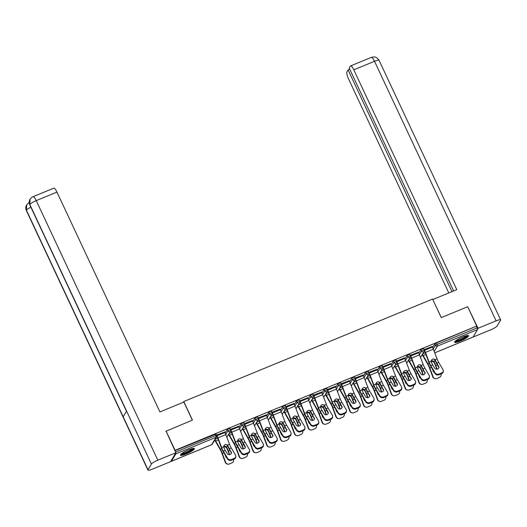 <?xml version="1.0" encoding="UTF-8"?>
<svg xmlns="http://www.w3.org/2000/svg" width="527" height="527" viewBox="0 0 527 527"><rect width="100%" height="100%" fill="white"/><g stroke="black" fill="none" stroke-linecap="round" stroke-linejoin="round"><path stroke-width="0.79" d="M186.189 453.945A7.727 1.383 154.9 0 0 194.417 448.615A7.727 1.383 154.9 0 0 188.64 449.841A7.727 1.383 154.9 0 0 180.418 455.17A7.727 1.383 154.9 0 0 186.189 453.945M460.354 341.022A7.727 1.383 154.9 0 0 468.582 335.692A7.727 1.383 154.9 0 0 462.805 336.918A7.727 1.383 154.9 0 0 454.584 342.247A7.727 1.383 154.9 0 0 460.354 341.022M214.16 441.013L215.095 440.625M227.993 435.315L228.922 434.933M241.821 429.617L242.756 429.235M255.654 423.919L256.59 423.537M269.488 418.221L270.423 417.839M283.322 412.529L284.257 412.14M297.149 406.831L298.084 406.442M310.983 401.133L311.918 400.744M324.816 395.434L325.752 395.052M338.65 389.736L339.586 389.354M352.484 384.038L353.419 383.656M366.311 378.34L367.247 377.958M380.145 372.648L381.08 372.26M393.979 366.95L394.914 366.561M407.812 361.252L408.748 360.863M421.646 355.554L422.575 355.172M165.827 431.31L192.447 420.091L183.765 401.548L183.324 402.285M183.765 401.548L432.568 299.072L441.257 317.61L467.68 306.727L476.737 326.061L436.33 343.005L436.995 344.414L477.159 327.873L476.5 326.457M477.159 327.873A1.489 0.375 67.6 0 1 477.548 329.586L473.101 337.03A1.489 0.375 67.6 0 1 473.048 337.076A1.489 0.375 67.6 0 1 472.976 337.082M166.025 430.974L175.083 450.308L476.737 326.061M170.959 460.98A1.489 0.375 -112.4 0 0 171.4 461.323A1.489 0.375 -112.4 0 0 171.453 461.27L175.893 453.833A1.489 0.375 -112.4 0 0 175.801 452.864M174.885 450.644L175.083 450.308M424.149 349.605L432.186 346.529M225.154 432.963L227.282 429.4L229.943 428.306M174.898 450.677L216.11 434.004M432.641 347.504L434.768 343.947L436.33 343.005M238.533 426.29L230.497 429.367M252.822 421.567L254.949 418.01L257.604 416.91M266.201 414.894L258.158 417.97M280.483 410.177L282.61 406.613L285.272 405.52M293.862 403.504L285.825 406.58M308.15 398.781L310.278 395.217L312.939 394.124M321.529 392.108L313.486 395.184M335.811 387.385L337.939 383.827L340.6 382.727M349.19 380.711L341.153 383.788M363.478 375.995L365.606 372.431L368.268 371.337M376.858 369.322L368.814 372.398M391.146 364.598L393.267 361.035L395.929 359.941M404.519 357.925L396.482 361.002M418.807 353.202L420.935 349.638L423.596 348.545M418.352 352.227L410.316 355.303M404.973 358.9L407.101 355.336L409.762 354.243M390.691 363.623L382.648 366.7M377.312 370.297L379.44 366.733L382.095 365.639M363.024 375.013L354.987 378.09M349.645 381.686L351.772 378.129L354.434 377.029M335.363 386.41L327.32 389.486M321.984 393.083L324.112 389.519L326.766 388.425M307.696 397.806L299.659 400.882M294.316 404.479L296.444 400.915L299.105 399.822M280.028 409.202L271.991 412.279M266.649 415.875L268.777 412.312L271.438 411.218M252.367 420.592L244.324 423.668M238.988 427.265L241.116 423.708L243.777 422.608M224.7 431.988L216.663 435.065M438.721 366.443A2.279 1.917 -178.5 0 1 438.958 367.339A2.279 1.917 -178.5 0 1 437.7 369.005A2.279 1.917 -178.5 0 1 434.643 368.123L432.753 364.908A6.64 1.673 67.6 0 1 431.791 363.083A6.64 1.673 67.6 0 1 431.382 362.161L431.211 361.265A2.279 2.194 -90.2 0 1 434.966 359.717L435.46 360.481L435.111 360.481A7.925 1.996 -112.4 0 0 435.664 361.746A7.925 1.996 -112.4 0 0 436.811 363.926L438.701 367.135L438.721 366.443L436.83 363.228A6.64 1.673 67.6 0 1 435.869 361.403A6.64 1.673 67.6 0 1 435.46 360.481M435.078 372.879A2.971 2.503 1.5 0 0 439.07 374.032L439.05 374.73A2.971 2.503 -178.5 0 1 435.065 373.577L435.078 372.879L430.842 365.692A6.64 1.673 67.6 0 1 429.887 363.867A6.64 1.673 67.6 0 1 429.143 362.115L425.434 352.418A7.925 1.996 -112.4 0 0 424.551 350.323L424.202 349.585M424.393 350.765A6.64 1.673 67.6 0 1 425.091 352.418L428.794 362.115A7.925 1.996 -112.4 0 0 429.683 364.21A7.925 1.996 -112.4 0 0 430.822 366.39L435.065 373.577M439.07 374.032L441.639 372.971A2.971 2.503 1.5 0 0 443.286 370.804A2.971 2.503 1.5 0 0 442.97 369.631L438.734 362.444A6.64 1.673 67.6 0 1 437.779 360.62A6.64 1.673 67.6 0 1 437.035 358.867L433.326 349.164A7.925 1.996 -112.4 0 0 432.443 347.069L432.094 346.331M435.111 360.481L434.617 359.717A2.279 2.194 89.8 0 0 433.22 359.045M443.286 370.804L443.266 371.502A2.971 2.503 -178.5 0 1 441.619 373.669L441.639 372.971M439.05 374.73L441.619 373.669M438.912 367.688A2.279 1.917 1.5 0 0 438.701 367.135M436.817 369.196L435.46 365.521A6.64 1.673 -112.4 0 0 434.617 363.505A6.64 1.673 -112.4 0 0 434.182 362.622L433.622 361.963A2.279 1.963 3.7 0 0 431.231 361.621M431.238 360.975A2.279 1.963 -176.3 0 1 433.662 361.311L434.222 361.963A7.925 1.996 67.6 0 1 434.821 363.162A7.925 1.996 67.6 0 1 435.829 365.573L437.153 369.163M422.463 354.184A6.64 1.673 -112.4 0 0 423.194 355.587L427.845 363.709A7.925 1.996 67.6 0 1 428.833 365.633A7.925 1.996 67.6 0 1 429.841 368.037L433.102 376.858A2.971 2.846 97.7 0 0 435.361 378.709L434.999 378.663A2.971 2.846 -82.3 0 1 432.733 376.812L429.472 367.991A6.64 1.673 -112.4 0 0 428.629 365.975A6.64 1.673 -112.4 0 0 427.799 364.361L423.155 356.239A7.925 1.996 67.6 0 1 422.259 354.519M435.361 378.709A2.971 2.846 97.7 0 0 436.784 378.524L439.353 377.464A2.971 2.846 97.7 0 0 441.079 373.893M438.424 366.667L438.866 367.853M434.413 372.47A2.279 2.18 -82.3 0 1 433.207 371.199L432.443 369.131M467.33 335.508A6.686 1.199 -25.1 0 1 463.859 338.281A6.686 1.199 -25.1 0 1 457.337 341.035A6.686 1.199 -25.1 0 1 455.242 341.167M455.901 340.633A6.192 1.107 154.9 0 0 457.423 340.389A6.192 1.107 154.9 0 0 466.494 335.666M454.715 341.74A7.681 1.377 154.9 0 0 456.757 341.443A7.681 1.377 154.9 0 0 468.101 335.468M193.165 448.431A6.686 1.199 -25.1 0 1 189.16 451.487A6.686 1.199 -25.1 0 1 181.077 454.09M181.736 453.556A6.192 1.107 154.9 0 0 188.798 451.026A6.192 1.107 154.9 0 0 192.329 448.589M180.55 454.656A7.681 1.377 154.9 0 0 189.47 451.534A7.681 1.377 154.9 0 0 193.936 448.391M441.31 317.59L432.805 299.58M432.845 299.52L456.784 289.659L353.808 69.828A5.949 1.495 -112.4 0 0 350.6 65.908A5.949 1.495 -112.4 0 0 350.383 66.112L349.217 68.069L453.622 290.957M500.65 319.889A6.093 1.094 154.9 0 0 496.098 320.857L374.513 61.303A5.949 1.495 -112.4 0 0 371.304 57.384L373.887 56.909C374.855 57.311 375.876 56.046 379.065 60.335L500.65 319.889A6.093 1.094 154.9 0 1 500.584 320.225L497.178 325.93A6.093 1.094 154.9 0 1 490.762 329.797L472.712 337.221M496.098 320.857L478.055 328.288L477.567 329.105M349.77 69.248L348.103 69.933L346.931 71.896A5.949 1.495 -112.4 0 0 348.472 78.767L448.8 292.946M348.103 69.933L451.955 291.642M478.055 328.288L467.765 306.918M192.329 420.138L183.857 402.068L159.918 411.93L56.942 192.098L36.238 200.629L157.823 460.183L175.866 452.752L166.005 431.014M157.823 460.183A6.093 1.094 154.9 0 0 151.407 464.043L126.592 411.073L123.186 416.778L148.001 469.748L151.407 464.043M148.001 469.748A6.093 1.094 154.9 0 0 147.935 470.091A6.093 1.094 154.9 0 0 152.487 469.122L170.531 461.692L175.866 452.752M33.036 196.709C32.16 197.355 32.042 196.611 30.072 199.199L29.822 204.489A6.093 1.094 154.9 0 1 36.238 200.629A5.949 1.495 -112.4 0 0 33.036 196.709L53.741 188.179A5.949 1.495 67.6 0 1 56.942 192.098M30.889 207.216A6.093 1.094 154.9 0 0 26.416 210.194L26.706 204.838C28.194 203.119 29.163 202.315 29.617 202.427M424.887 372.141A2.279 1.917 -178.5 0 1 425.131 373.037A2.279 1.917 -178.5 0 1 423.866 374.704A2.279 1.917 -178.5 0 1 420.809 373.821L418.919 370.606A6.64 1.673 67.6 0 1 417.957 368.781A6.64 1.673 67.6 0 1 417.549 367.853L417.377 366.957A2.279 2.194 -90.2 0 1 421.132 365.415L421.626 366.173L421.277 366.179A7.925 1.996 -112.4 0 0 421.837 367.444A7.925 1.996 -112.4 0 0 422.977 369.625L424.874 372.833L422.997 368.926A6.64 1.673 67.6 0 1 422.041 367.102A6.64 1.673 67.6 0 1 421.626 366.173M421.251 378.577A2.971 2.503 1.5 0 0 425.236 379.73L425.217 380.428A2.971 2.503 -178.5 0 1 421.231 379.269L421.251 378.577L417.009 371.39A6.64 1.673 67.6 0 1 416.053 369.565A6.64 1.673 67.6 0 1 415.309 367.813L411.607 358.11A7.925 1.996 -112.4 0 0 410.717 356.015L410.368 355.284M410.559 356.456A6.64 1.673 67.6 0 1 411.258 358.116L414.96 367.813A7.925 1.996 -112.4 0 0 415.849 369.908A7.925 1.996 -112.4 0 0 416.995 372.088L421.231 379.269M425.236 379.73L427.805 378.669A2.971 2.503 1.5 0 0 429.452 376.502A2.971 2.503 1.5 0 0 429.143 375.323L424.9 368.142A6.64 1.673 67.6 0 1 423.945 366.318A6.64 1.673 67.6 0 1 423.201 364.559L419.499 354.862A7.925 1.996 -112.4 0 0 418.609 352.767L418.26 352.029M421.277 366.179L420.783 365.415A2.279 2.194 89.8 0 0 419.387 364.743M429.452 376.502L429.433 377.194A2.971 2.503 -178.5 0 1 427.786 379.368L427.805 378.669M425.217 380.428L427.786 379.368M425.085 373.386A2.279 1.917 1.5 0 0 424.874 372.833M411.06 377.833A2.279 1.917 -178.5 0 1 411.297 378.735A2.279 1.917 -178.5 0 1 410.032 380.402A2.279 1.917 -178.5 0 1 406.976 379.512L405.085 376.304A6.64 1.673 67.6 0 1 404.13 374.48A6.64 1.673 67.6 0 1 403.715 373.551L403.544 372.655A2.279 2.194 -90.2 0 1 407.299 371.113L407.793 371.871L407.443 371.878A7.925 1.996 -112.4 0 0 408.003 373.142A7.925 1.996 -112.4 0 0 409.143 375.323L411.04 378.531L409.163 374.625A6.64 1.673 67.6 0 1 408.208 372.8A6.64 1.673 67.6 0 1 407.793 371.871M407.417 384.275A2.971 2.503 1.5 0 0 411.403 385.428L411.383 386.12A2.971 2.503 -178.5 0 1 407.397 384.967L407.417 384.275L403.181 377.088A6.64 1.673 67.6 0 1 402.22 375.264A6.64 1.673 67.6 0 1 401.475 373.511L397.773 363.808A7.925 1.996 -112.4 0 0 396.884 361.713L396.541 360.975M396.726 362.154A6.64 1.673 67.6 0 1 397.424 363.814L401.126 373.511A7.925 1.996 -112.4 0 0 402.015 375.606A7.925 1.996 -112.4 0 0 403.162 377.787L407.397 384.967M411.403 385.428L413.972 384.367A2.971 2.503 1.5 0 0 415.619 382.2A2.971 2.503 1.5 0 0 415.309 381.021L411.073 373.841A6.64 1.673 67.6 0 1 410.111 372.016A6.64 1.673 67.6 0 1 409.367 370.257L405.665 360.56A7.925 1.996 -112.4 0 0 404.776 358.465L404.433 357.728M407.443 371.878L406.949 371.113A2.279 2.194 89.8 0 0 405.559 370.441M415.619 382.2L415.599 382.892A2.971 2.503 -178.5 0 1 413.952 385.066L413.972 384.367M411.383 386.12L413.952 385.066M411.251 379.084A2.279 1.917 1.5 0 0 411.04 378.531M397.226 383.531A2.279 1.917 -178.5 0 1 397.463 384.433A2.279 1.917 -178.5 0 1 396.205 386.093A2.279 1.917 -178.5 0 1 393.149 385.211L391.251 382.003A6.64 1.673 67.6 0 1 390.296 380.178A6.64 1.673 67.6 0 1 389.881 379.249L389.716 378.353A2.279 2.194 -90.2 0 1 393.465 376.812L393.965 377.569L393.61 377.569A7.925 1.996 -112.4 0 0 394.17 378.841A7.925 1.996 -112.4 0 0 395.316 381.014L397.206 384.229L397.226 383.531L395.329 380.323A6.64 1.673 67.6 0 1 394.374 378.498A6.64 1.673 67.6 0 1 393.965 377.569M393.583 389.973A2.971 2.503 1.5 0 0 397.569 391.126L397.549 391.818A2.971 2.503 -178.5 0 1 393.564 390.665L393.583 389.973L389.348 382.786A6.64 1.673 67.6 0 1 388.392 380.962A6.64 1.673 67.6 0 1 387.648 379.209L383.939 369.506A7.925 1.996 -112.4 0 0 383.05 367.411L382.707 366.673M382.892 367.853A6.64 1.673 67.6 0 1 383.59 369.506L387.299 379.209A7.925 1.996 -112.4 0 0 388.188 381.304A7.925 1.996 -112.4 0 0 389.328 383.485L393.564 390.665M397.569 391.126L400.145 390.066A2.971 2.503 1.5 0 0 401.785 387.892A2.971 2.503 1.5 0 0 401.475 386.719L397.239 379.539A6.64 1.673 67.6 0 1 396.278 377.707A6.64 1.673 67.6 0 1 395.533 375.955L391.831 366.258A7.925 1.996 -112.4 0 0 390.942 364.164L390.599 363.426M393.61 377.569L393.122 376.812A2.279 2.194 89.8 0 0 391.726 376.14M401.785 387.892L401.765 388.59A2.971 2.503 -178.5 0 1 400.125 390.757L400.145 390.066M397.549 391.818L400.125 390.757M397.417 384.782A2.279 1.917 1.5 0 0 397.206 384.229M383.392 389.229A2.279 1.917 -178.5 0 1 383.63 390.132A2.279 1.917 -178.5 0 1 382.371 391.792A2.279 1.917 -178.5 0 1 379.315 390.909L377.418 387.701A6.64 1.673 67.6 0 1 376.462 385.876A6.64 1.673 67.6 0 1 376.054 384.947L375.883 384.051A2.279 2.194 -90.2 0 1 379.638 382.503L380.132 383.267L379.783 383.267A7.925 1.996 -112.4 0 0 380.336 384.532A7.925 1.996 -112.4 0 0 381.482 386.713L383.373 389.927L381.502 386.021A6.64 1.673 67.6 0 1 380.54 384.19A6.64 1.673 67.6 0 1 380.132 383.267M379.75 395.665A2.971 2.503 1.5 0 0 383.735 396.818L383.722 397.516A2.971 2.503 -178.5 0 1 379.73 396.363L379.75 395.665L375.514 388.485A6.64 1.673 67.6 0 1 374.559 386.66A6.64 1.673 67.6 0 1 373.814 384.901L370.106 375.204A7.925 1.996 -112.4 0 0 369.216 373.109L368.874 372.372M369.058 373.551A6.64 1.673 67.6 0 1 369.756 375.204L373.465 384.908A7.925 1.996 -112.4 0 0 374.354 387.002A7.925 1.996 -112.4 0 0 375.494 389.176L379.73 396.363M383.735 396.818L386.311 395.764A2.971 2.503 1.5 0 0 387.951 393.59A2.971 2.503 1.5 0 0 387.641 392.417L383.406 385.23A6.64 1.673 67.6 0 1 382.45 383.406A6.64 1.673 67.6 0 1 381.706 381.653L377.997 371.957A7.925 1.996 -112.4 0 0 377.108 369.862L376.765 369.124M379.783 383.267L379.288 382.51A2.279 2.194 89.8 0 0 377.892 381.838M387.951 393.59L387.938 394.288A2.971 2.503 -178.5 0 1 386.291 396.456L386.311 395.764M383.722 397.516L386.291 396.456M383.584 390.474A2.279 1.917 1.5 0 0 383.373 389.927M369.559 394.927A2.279 1.917 -178.5 0 1 369.802 395.83A2.279 1.917 -178.5 0 1 368.538 397.49A2.279 1.917 -178.5 0 1 365.481 396.607L363.59 393.392A6.64 1.673 67.6 0 1 362.629 391.568A6.64 1.673 67.6 0 1 362.22 390.645L362.049 389.749A2.279 2.194 -90.2 0 1 365.804 388.201L366.298 388.966L365.949 388.966A7.925 1.996 -112.4 0 0 366.509 390.23A7.925 1.996 -112.4 0 0 367.648 392.411L369.539 395.625L367.668 391.713A6.64 1.673 67.6 0 1 366.713 389.888A6.64 1.673 67.6 0 1 366.298 388.966M365.916 401.363A2.971 2.503 1.5 0 0 369.908 402.516L369.888 403.214A2.971 2.503 -178.5 0 1 365.903 402.061L365.916 401.363L361.68 394.183A6.64 1.673 67.6 0 1 360.725 392.358A6.64 1.673 67.6 0 1 359.981 390.599L356.278 380.902A7.925 1.996 -112.4 0 0 355.389 378.808L355.04 378.07M355.231 379.249A6.64 1.673 67.6 0 1 355.929 380.902L359.631 390.599A7.925 1.996 -112.4 0 0 360.521 392.694A7.925 1.996 -112.4 0 0 361.66 394.875L365.903 402.061M369.908 402.516L372.477 401.462A2.971 2.503 1.5 0 0 374.124 399.288A2.971 2.503 1.5 0 0 373.808 398.116L369.572 390.929A6.64 1.673 67.6 0 1 368.617 389.104A6.64 1.673 67.6 0 1 367.872 387.352L364.164 377.648A7.925 1.996 -112.4 0 0 363.281 375.553L362.932 374.822M365.949 388.966L365.455 388.201A2.279 2.194 89.8 0 0 364.058 387.536M374.124 399.288L374.104 399.986A2.971 2.503 -178.5 0 1 372.457 402.154L372.477 401.462M369.888 403.214L372.457 402.154M369.75 396.172A2.279 1.917 1.5 0 0 369.539 395.625M422.983 374.895L421.626 371.219A6.64 1.673 -112.4 0 0 420.783 369.203A6.64 1.673 -112.4 0 0 420.348 368.32L419.788 367.662A2.279 1.963 3.7 0 0 417.397 367.312M417.404 366.673A2.279 1.963 -176.3 0 1 419.835 367.009L420.388 367.662A7.925 1.996 67.6 0 1 420.987 368.86A7.925 1.996 67.6 0 1 421.995 371.272L423.319 374.855M408.629 359.875A6.64 1.673 -112.4 0 0 409.367 361.278L414.011 369.407A7.925 1.996 67.6 0 1 414.999 371.331A7.925 1.996 67.6 0 1 416.007 373.735L419.268 382.556A2.971 2.846 97.7 0 0 421.534 384.407L421.165 384.354A2.971 2.846 -82.3 0 1 418.899 382.51L415.638 373.689A6.64 1.673 -112.4 0 0 414.795 371.667A6.64 1.673 -112.4 0 0 413.965 370.059L409.321 361.937A7.925 1.996 67.6 0 1 408.425 360.218M421.534 384.407A2.971 2.846 97.7 0 0 422.95 384.223L425.52 383.162A2.971 2.846 97.7 0 0 427.245 379.585M424.597 372.365L425.032 373.551M420.579 378.169A2.279 2.18 -82.3 0 1 419.373 376.891L418.609 374.829M409.15 380.593L407.793 376.917A6.64 1.673 -112.4 0 0 406.949 374.901A6.64 1.673 -112.4 0 0 406.515 374.018L405.955 373.36A2.279 1.963 3.7 0 0 403.57 373.011M403.57 372.372A2.279 1.963 -176.3 0 1 406.001 372.708L406.561 373.36A7.925 1.996 67.6 0 1 407.154 374.559A7.925 1.996 67.6 0 1 408.161 376.97L409.486 380.553M394.795 365.573A6.64 1.673 -112.4 0 0 395.533 366.976L400.177 375.105A7.925 1.996 67.6 0 1 401.172 377.022A7.925 1.996 67.6 0 1 402.173 379.433L405.434 388.254A2.971 2.846 97.7 0 0 407.7 390.105L407.331 390.052A2.971 2.846 -82.3 0 1 405.065 388.201L401.811 379.381A6.64 1.673 -112.4 0 0 400.968 377.365A6.64 1.673 -112.4 0 0 400.131 375.758L395.487 367.635A7.925 1.996 67.6 0 1 394.591 365.916M407.7 390.105A2.971 2.846 97.7 0 0 409.117 389.921L411.686 388.86A2.971 2.846 97.7 0 0 413.418 385.283M410.764 378.063L411.198 379.249M406.745 383.867A2.279 2.18 -82.3 0 1 405.54 382.589L404.776 380.527M395.316 386.291L393.959 382.615A6.64 1.673 -112.4 0 0 393.116 380.599A6.64 1.673 -112.4 0 0 392.681 379.717L392.128 379.058A2.279 1.963 3.7 0 0 389.736 378.709M389.736 378.07A2.279 1.963 -176.3 0 1 392.167 378.406L392.727 379.058A7.925 1.996 67.6 0 1 393.32 380.257A7.925 1.996 67.6 0 1 394.328 382.668L395.652 386.251M380.968 371.272A6.64 1.673 -112.4 0 0 381.7 372.675L386.344 380.804A7.925 1.996 67.6 0 1 387.338 382.721A7.925 1.996 67.6 0 1 388.346 385.132L391.601 393.952A2.971 2.846 97.7 0 0 393.867 395.803L393.498 395.751A2.971 2.846 -82.3 0 1 391.238 393.9L387.977 385.079A6.64 1.673 -112.4 0 0 387.134 383.063A6.64 1.673 -112.4 0 0 386.304 381.456L381.66 373.327A7.925 1.996 67.6 0 1 380.764 371.614M393.867 395.803A2.971 2.846 97.7 0 0 395.283 395.619L397.859 394.558A2.971 2.846 97.7 0 0 399.585 390.981M396.93 383.761L397.365 384.941M392.911 389.565A2.279 2.18 -82.3 0 1 391.706 388.287L390.942 386.225M381.489 391.983L380.132 388.313A6.64 1.673 -112.4 0 0 379.288 386.298A6.64 1.673 -112.4 0 0 378.847 385.415L378.294 384.756A2.279 1.963 3.7 0 0 375.903 384.407M375.903 383.768A2.279 1.963 -176.3 0 1 378.333 384.097L378.893 384.756A7.925 1.996 67.6 0 1 379.493 385.955A7.925 1.996 67.6 0 1 380.494 388.359L381.825 391.95M367.135 376.97A6.64 1.673 -112.4 0 0 367.866 378.373L372.51 386.495A7.925 1.996 67.6 0 1 373.505 388.419A7.925 1.996 67.6 0 1 374.513 390.83L377.773 399.65A2.971 2.846 97.7 0 0 380.033 401.502L379.664 401.449A2.971 2.846 -82.3 0 1 377.404 399.598L374.144 390.777A6.64 1.673 -112.4 0 0 373.3 388.761A6.64 1.673 -112.4 0 0 372.47 387.154L367.826 379.025A7.925 1.996 67.6 0 1 366.93 377.312M380.033 401.502A2.971 2.846 97.7 0 0 381.449 401.31L384.025 400.256A2.971 2.846 97.7 0 0 385.751 396.679M383.096 389.453L383.537 390.639M379.084 395.263A2.279 2.18 -82.3 0 1 377.872 393.985L377.115 391.923M367.655 397.681L366.298 394.012A6.64 1.673 -112.4 0 0 365.455 391.996A6.64 1.673 -112.4 0 0 365.02 391.106L364.46 390.454A2.279 1.963 3.7 0 0 362.069 390.105M362.075 389.466A2.279 1.963 -176.3 0 1 364.5 389.796L365.059 390.448A7.925 1.996 67.6 0 1 365.659 391.653A7.925 1.996 67.6 0 1 366.667 394.058L367.991 397.648M353.301 382.668A6.64 1.673 -112.4 0 0 354.039 384.071L358.683 392.193A7.925 1.996 67.6 0 1 359.671 394.117A7.925 1.996 67.6 0 1 360.679 396.521L363.94 405.342A2.971 2.846 97.7 0 0 366.206 407.193L365.837 407.147A2.971 2.846 -82.3 0 1 363.571 405.296L360.31 396.475A6.64 1.673 -112.4 0 0 359.467 394.459A6.64 1.673 -112.4 0 0 358.637 392.852L353.992 384.723A7.925 1.996 67.6 0 1 353.097 383.01M366.206 407.193A2.971 2.846 97.7 0 0 367.622 407.009L370.191 405.948A2.971 2.846 97.7 0 0 371.917 402.378M369.262 395.151L369.704 396.337M365.251 400.955A2.279 2.18 -82.3 0 1 364.045 399.683L363.281 397.615M355.732 400.625A2.279 1.917 -178.5 0 1 355.969 401.521A2.279 1.917 -178.5 0 1 354.704 403.188A2.279 1.917 -178.5 0 1 351.647 402.305L349.757 399.091A6.64 1.673 67.6 0 1 348.802 397.266A6.64 1.673 67.6 0 1 348.387 396.344L348.215 395.448A2.279 2.194 -90.2 0 1 351.97 393.9L352.464 394.664L352.115 394.664A7.925 1.996 -112.4 0 0 352.675 395.929A7.925 1.996 -112.4 0 0 353.815 398.109L355.712 401.317L355.732 400.625L353.834 397.411A6.64 1.673 67.6 0 1 352.879 395.586A6.64 1.673 67.6 0 1 352.464 394.664M352.089 407.061A2.971 2.503 1.5 0 0 356.074 408.214L356.054 408.912A2.971 2.503 -178.5 0 1 352.069 407.76L352.089 407.061L347.846 399.881A6.64 1.673 67.6 0 1 346.891 398.05A6.64 1.673 67.6 0 1 346.147 396.297L342.445 386.601A7.925 1.996 -112.4 0 0 341.555 384.506L341.206 383.768M341.397 384.947A6.64 1.673 67.6 0 1 342.095 386.601L345.798 396.297A7.925 1.996 -112.4 0 0 346.687 398.392A7.925 1.996 -112.4 0 0 347.833 400.573L352.069 407.76M356.074 408.214L358.643 407.154A2.971 2.503 1.5 0 0 360.29 404.986A2.971 2.503 1.5 0 0 359.981 403.814L355.738 396.627A6.64 1.673 67.6 0 1 354.783 394.802A6.64 1.673 67.6 0 1 354.039 393.05L350.336 383.346A7.925 1.996 -112.4 0 0 349.447 381.252L349.098 380.514M352.115 394.664L351.621 393.9A2.279 2.194 89.8 0 0 350.224 393.228M360.29 404.986L360.27 405.685A2.971 2.503 -178.5 0 1 358.623 407.852L358.643 407.154M356.054 408.912L358.623 407.852M355.923 401.87A2.279 1.917 1.5 0 0 355.712 401.317M353.821 403.379L352.464 399.71A6.64 1.673 -112.4 0 0 351.621 397.687A6.64 1.673 -112.4 0 0 351.186 396.805L350.626 396.146A2.279 1.963 3.7 0 0 348.235 395.803M348.242 395.164A2.279 1.963 -176.3 0 1 350.672 395.494L351.226 396.146A7.925 1.996 67.6 0 1 351.825 397.351A7.925 1.996 67.6 0 1 352.833 399.756L354.157 403.346M339.467 388.366A6.64 1.673 -112.4 0 0 340.205 389.769L344.849 397.892A7.925 1.996 67.6 0 1 345.837 399.815A7.925 1.996 67.6 0 1 346.845 402.22L350.106 411.04A2.971 2.846 97.7 0 0 352.372 412.891L352.003 412.845A2.971 2.846 -82.3 0 1 349.737 410.994L346.476 402.173A6.64 1.673 -112.4 0 0 345.633 400.158A6.64 1.673 -112.4 0 0 344.803 398.544L340.159 390.421A7.925 1.996 67.6 0 1 339.263 388.709M352.372 412.891A2.971 2.846 97.7 0 0 353.788 412.707L356.357 411.646A2.971 2.846 97.7 0 0 358.09 408.076M355.435 400.849L355.87 402.035M351.417 406.653A2.279 2.18 -82.3 0 1 350.211 405.382L349.447 403.313M341.898 406.324A2.279 1.917 -178.5 0 1 342.135 407.219A2.279 1.917 -178.5 0 1 340.87 408.886A2.279 1.917 -178.5 0 1 337.82 408.003L335.923 404.789A6.64 1.673 67.6 0 1 334.968 402.964A6.64 1.673 67.6 0 1 334.553 402.042L334.381 401.146A2.279 2.194 -90.2 0 1 338.136 399.598L338.63 400.362L338.281 400.362A7.925 1.996 -112.4 0 0 338.841 401.627A7.925 1.996 -112.4 0 0 339.981 403.807L341.878 407.015L341.898 406.324L340.001 403.109A6.64 1.673 67.6 0 1 339.045 401.284A6.64 1.673 67.6 0 1 338.63 400.362M338.255 412.76A2.971 2.503 1.5 0 0 342.24 413.912L342.221 414.611A2.971 2.503 -178.5 0 1 338.235 413.458L338.255 412.76L334.019 405.573A6.64 1.673 67.6 0 1 333.057 403.748A6.64 1.673 67.6 0 1 332.313 401.996L328.611 392.299A7.925 1.996 -112.4 0 0 327.722 390.204L327.379 389.466M327.563 390.645A6.64 1.673 67.6 0 1 328.262 392.299L331.964 401.996A7.925 1.996 -112.4 0 0 332.853 404.09A7.925 1.996 -112.4 0 0 333.999 406.271L338.235 413.458M342.24 413.912L344.81 412.852A2.971 2.503 1.5 0 0 346.456 410.685A2.971 2.503 1.5 0 0 346.147 409.512L341.911 402.325A6.64 1.673 67.6 0 1 340.949 400.5A6.64 1.673 67.6 0 1 340.205 398.748L336.503 389.045A7.925 1.996 -112.4 0 0 335.613 386.95L335.271 386.212M338.281 400.362L337.787 399.598A2.279 2.194 89.8 0 0 336.397 398.926M346.456 410.685L346.437 411.376A2.971 2.503 -178.5 0 1 344.796 413.55L344.81 412.852M342.221 414.611L344.796 413.55M342.089 407.569A2.279 1.917 1.5 0 0 341.878 407.015M339.987 409.077L338.63 405.401A6.64 1.673 -112.4 0 0 337.787 403.386A6.64 1.673 -112.4 0 0 337.352 402.503L336.793 401.844A2.279 1.963 3.7 0 0 334.408 401.495M334.408 400.856A2.279 1.963 -176.3 0 1 336.839 401.192L337.399 401.844A7.925 1.996 67.6 0 1 337.991 403.043A7.925 1.996 67.6 0 1 338.999 405.454L340.323 409.044M325.64 394.058A6.64 1.673 -112.4 0 0 326.371 395.467L331.015 403.59A7.925 1.996 67.6 0 1 332.01 405.513A7.925 1.996 67.6 0 1 333.011 407.918L336.272 416.738A2.971 2.846 97.7 0 0 338.538 418.59L338.169 418.543A2.971 2.846 -82.3 0 1 335.91 416.692L332.649 407.872A6.64 1.673 -112.4 0 0 331.806 405.856A6.64 1.673 -112.4 0 0 330.976 404.242L326.325 396.12A7.925 1.996 67.6 0 1 325.436 394.4M338.538 418.59A2.971 2.846 97.7 0 0 339.955 418.405L342.524 417.344A2.971 2.846 97.7 0 0 344.256 413.774M341.601 406.548L342.036 407.733M337.583 412.351A2.279 2.18 -82.3 0 1 336.378 411.073L335.613 409.011M328.064 412.022A2.279 1.917 -178.5 0 1 328.301 412.918A2.279 1.917 -178.5 0 1 327.043 414.584A2.279 1.917 -178.5 0 1 323.986 413.702L322.089 410.487A6.64 1.673 67.6 0 1 321.134 408.662A6.64 1.673 67.6 0 1 320.726 407.733L320.554 406.837A2.279 2.194 -90.2 0 1 324.303 405.296L324.803 406.053L324.448 406.06A7.925 1.996 -112.4 0 0 325.007 407.325A7.925 1.996 -112.4 0 0 326.154 409.505L328.044 412.713L328.064 412.022L326.167 408.807A6.64 1.673 67.6 0 1 325.212 406.982A6.64 1.673 67.6 0 1 324.803 406.053M324.421 418.458A2.971 2.503 1.5 0 0 328.407 419.611L328.387 420.309A2.971 2.503 -178.5 0 1 324.401 419.149L324.421 418.458L320.185 411.271A6.64 1.673 67.6 0 1 319.23 409.446A6.64 1.673 67.6 0 1 318.486 407.694L314.777 397.99A7.925 1.996 -112.4 0 0 313.888 395.896L313.545 395.164M313.73 396.337A6.64 1.673 67.6 0 1 314.428 397.997L318.137 407.694A7.925 1.996 -112.4 0 0 319.026 409.789A7.925 1.996 -112.4 0 0 320.166 411.969L324.401 419.149M328.407 419.611L330.982 418.55A2.971 2.503 1.5 0 0 332.623 416.383A2.971 2.503 1.5 0 0 332.313 415.204L328.077 408.023A6.64 1.673 67.6 0 1 327.122 406.198A6.64 1.673 67.6 0 1 326.378 404.44L322.669 394.743A7.925 1.996 -112.4 0 0 321.78 392.648L321.437 391.91M324.448 406.06L323.96 405.296A2.279 2.194 89.8 0 0 322.564 404.624M332.623 416.383L332.609 417.074A2.971 2.503 -178.5 0 1 330.963 419.248L330.982 418.55M328.387 420.309L330.963 419.248M328.255 413.267A2.279 1.917 1.5 0 0 328.044 412.713M326.154 414.775L324.797 411.1A6.64 1.673 -112.4 0 0 323.953 409.084A6.64 1.673 -112.4 0 0 323.519 408.201L322.965 407.542A2.279 1.963 3.7 0 0 320.574 407.193M320.574 406.554A2.279 1.963 -176.3 0 1 323.005 406.89L323.565 407.542A7.925 1.996 67.6 0 1 324.158 408.741A7.925 1.996 67.6 0 1 325.166 411.152L326.496 414.736M311.806 399.756A6.64 1.673 -112.4 0 0 312.537 401.159L317.182 409.288A7.925 1.996 67.6 0 1 318.176 411.205A7.925 1.996 67.6 0 1 319.184 413.616L322.445 422.437A2.971 2.846 97.7 0 0 324.704 424.288L324.336 424.235A2.971 2.846 -82.3 0 1 322.076 422.384L318.815 413.563A6.64 1.673 -112.4 0 0 317.972 411.547A6.64 1.673 -112.4 0 0 317.142 409.94L312.498 401.818A7.925 1.996 67.6 0 1 311.602 400.098M324.704 424.288A2.971 2.846 97.7 0 0 326.121 424.103L328.696 423.043A2.971 2.846 97.7 0 0 330.422 419.466M327.768 412.246L328.209 413.431M323.749 418.049A2.279 2.18 -82.3 0 1 322.544 416.771L321.78 414.709M314.23 417.713A2.279 1.917 -178.5 0 1 314.467 418.616A2.279 1.917 -178.5 0 1 313.209 420.282A2.279 1.917 -178.5 0 1 310.153 419.393L308.255 416.185A6.64 1.673 67.6 0 1 307.3 414.36A6.64 1.673 67.6 0 1 306.892 413.431L306.721 412.536A2.279 2.194 -90.2 0 1 310.475 410.994L310.97 411.752L310.62 411.758A7.925 1.996 -112.4 0 0 311.174 413.023A7.925 1.996 -112.4 0 0 312.32 415.204L314.211 418.412L312.34 414.505A6.64 1.673 67.6 0 1 311.378 412.681A6.64 1.673 67.6 0 1 310.97 411.752M310.587 424.156A2.971 2.503 1.5 0 0 314.573 425.309L314.56 426A2.971 2.503 -178.5 0 1 310.568 424.848L310.587 424.156L306.352 416.969A6.64 1.673 67.6 0 1 305.397 415.144A6.64 1.673 67.6 0 1 304.652 413.392L300.943 403.689A7.925 1.996 -112.4 0 0 300.054 401.594L299.711 400.856M299.903 402.035A6.64 1.673 67.6 0 1 300.594 403.689L304.303 413.392A7.925 1.996 -112.4 0 0 305.192 415.487A7.925 1.996 -112.4 0 0 306.332 417.667L310.568 424.848M314.573 425.309L317.149 424.248A2.971 2.503 1.5 0 0 318.795 422.081A2.971 2.503 1.5 0 0 318.479 420.902L314.244 413.721A6.64 1.673 67.6 0 1 313.288 411.897A6.64 1.673 67.6 0 1 312.544 410.138L308.835 400.441A7.925 1.996 -112.4 0 0 307.946 398.346L307.603 397.608M310.62 411.758L310.126 410.994A2.279 2.194 89.8 0 0 308.73 410.322M318.795 422.081L318.776 422.773A2.971 2.503 -178.5 0 1 317.129 424.946L317.149 424.248M314.56 426L317.129 424.946M314.421 418.965A2.279 1.917 1.5 0 0 314.211 418.412M312.327 420.474L310.97 416.798A6.64 1.673 -112.4 0 0 310.126 414.782A6.64 1.673 -112.4 0 0 309.685 413.899L309.132 413.24A2.279 1.963 3.7 0 0 306.74 412.891M306.747 412.252A2.279 1.963 -176.3 0 1 309.171 412.588L309.731 413.24A7.925 1.996 67.6 0 1 310.331 414.439A7.925 1.996 67.6 0 1 311.332 416.85L312.663 420.434M297.972 405.454A6.64 1.673 -112.4 0 0 298.704 406.857L303.348 414.986A7.925 1.996 67.6 0 1 304.342 416.903A7.925 1.996 67.6 0 1 305.35 419.314L308.611 428.135A2.971 2.846 97.7 0 0 310.871 429.986L310.508 429.933A2.971 2.846 -82.3 0 1 308.242 428.082L304.981 419.261A6.64 1.673 -112.4 0 0 304.138 417.246A6.64 1.673 -112.4 0 0 303.308 415.638L298.664 407.516A7.925 1.996 67.6 0 1 297.768 405.797M310.871 429.986A2.971 2.846 97.7 0 0 312.287 429.801L314.863 428.741A2.971 2.846 97.7 0 0 316.589 425.164M313.934 417.944L314.375 419.13M309.922 423.748A2.279 2.18 -82.3 0 1 308.71 422.47L307.952 420.408M300.397 423.412A2.279 1.917 -178.5 0 1 300.64 424.314A2.279 1.917 -178.5 0 1 299.376 425.974A2.279 1.917 -178.5 0 1 296.319 425.091L294.428 421.883A6.64 1.673 67.6 0 1 293.467 420.059A6.64 1.673 67.6 0 1 293.058 419.13L292.887 418.234A2.279 2.194 -90.2 0 1 296.642 416.686L297.136 417.45L296.787 417.45A7.925 1.996 -112.4 0 0 297.347 418.715A7.925 1.996 -112.4 0 0 298.486 420.895L300.383 424.11L298.506 420.203A6.64 1.673 67.6 0 1 297.551 418.379A6.64 1.673 67.6 0 1 297.136 417.45M296.76 429.854A2.971 2.503 1.5 0 0 300.746 431.007L300.726 431.699A2.971 2.503 -178.5 0 1 296.741 430.546L296.76 429.854L292.518 422.667A6.64 1.673 67.6 0 1 291.563 420.842A6.64 1.673 67.6 0 1 290.818 419.09L287.116 409.387A7.925 1.996 -112.4 0 0 286.227 407.292L285.878 406.554M286.069 407.733A6.64 1.673 67.6 0 1 286.767 409.387L290.469 419.09A7.925 1.996 -112.4 0 0 291.359 421.185A7.925 1.996 -112.4 0 0 292.498 423.365L296.741 430.546M300.746 431.007L303.315 429.946A2.971 2.503 1.5 0 0 304.962 427.772A2.971 2.503 1.5 0 0 304.646 426.6L300.41 419.42A6.64 1.673 67.6 0 1 299.455 417.588A6.64 1.673 67.6 0 1 298.71 415.836L295.008 406.139A7.925 1.996 -112.4 0 0 294.119 404.044L293.77 403.307M296.787 417.45L296.293 416.692A2.279 2.194 89.8 0 0 294.896 416.02M304.962 427.772L304.942 428.471A2.971 2.503 -178.5 0 1 303.295 430.638L303.315 429.946M300.726 431.699L303.295 430.638M300.588 424.663A2.279 1.917 1.5 0 0 300.383 424.11M298.493 426.165L297.136 422.496A6.64 1.673 -112.4 0 0 296.293 420.48A6.64 1.673 -112.4 0 0 295.858 419.597L295.298 418.939A2.279 1.963 3.7 0 0 292.907 418.59M292.913 417.951A2.279 1.963 -176.3 0 1 295.344 418.286L295.897 418.939A7.925 1.996 67.6 0 1 296.497 420.138A7.925 1.996 67.6 0 1 297.505 422.542L298.829 426.132M284.139 411.152A6.64 1.673 -112.4 0 0 284.876 412.555L289.521 420.684A7.925 1.996 67.6 0 1 290.509 422.601A7.925 1.996 67.6 0 1 291.517 425.012L294.777 433.833A2.971 2.846 97.7 0 0 297.044 435.684L296.675 435.631A2.971 2.846 -82.3 0 1 294.409 433.78L291.148 424.96A6.64 1.673 -112.4 0 0 290.305 422.944A6.64 1.673 -112.4 0 0 289.475 421.337L284.83 413.208A7.925 1.996 67.6 0 1 283.934 411.495M297.044 435.684A2.971 2.846 97.7 0 0 298.46 435.5L301.029 434.439A2.971 2.846 97.7 0 0 302.755 430.862M300.1 423.636L300.542 424.821M296.088 429.446A2.279 2.18 -82.3 0 1 294.883 428.168L294.119 426.106M286.569 429.11A2.279 1.917 -178.5 0 1 286.807 430.012A2.279 1.917 -178.5 0 1 285.542 431.672A2.279 1.917 -178.5 0 1 282.485 430.79L280.595 427.581A6.64 1.673 67.6 0 1 279.639 425.75A6.64 1.673 67.6 0 1 279.224 424.828L279.053 423.932A2.279 2.194 -90.2 0 1 282.808 422.384L283.302 423.148L282.953 423.148A7.925 1.996 -112.4 0 0 283.513 424.413A7.925 1.996 -112.4 0 0 284.652 426.593L286.55 429.808L284.672 425.902A6.64 1.673 67.6 0 1 283.717 424.07A6.64 1.673 67.6 0 1 283.302 423.148M282.927 435.546A2.971 2.503 1.5 0 0 286.912 436.699L286.892 437.397A2.971 2.503 -178.5 0 1 282.907 436.244L282.927 435.546L278.684 428.365A6.64 1.673 67.6 0 1 277.729 426.541A6.64 1.673 67.6 0 1 276.985 424.782L273.282 415.085A7.925 1.996 -112.4 0 0 272.393 412.99L272.044 412.252M272.235 413.431A6.64 1.673 67.6 0 1 272.933 415.085L276.635 424.788A7.925 1.996 -112.4 0 0 277.525 426.883A7.925 1.996 -112.4 0 0 278.671 429.057L282.907 436.244M286.912 436.699L289.481 435.645A2.971 2.503 1.5 0 0 291.128 433.471A2.971 2.503 1.5 0 0 290.818 432.298L286.576 425.111A6.64 1.673 67.6 0 1 285.621 423.286A6.64 1.673 67.6 0 1 284.876 421.534L281.174 411.837A7.925 1.996 -112.4 0 0 280.285 409.742L279.936 409.005M282.953 423.148L282.459 422.39A2.279 2.194 89.8 0 0 281.062 421.719M291.128 433.471L291.108 434.169A2.971 2.503 -178.5 0 1 289.461 436.336L289.481 435.645M286.892 437.397L289.461 436.336M286.76 430.355A2.279 1.917 1.5 0 0 286.55 429.808M284.659 431.863L283.302 428.194A6.64 1.673 -112.4 0 0 282.459 426.178A6.64 1.673 -112.4 0 0 282.024 425.296L281.464 424.637A2.279 1.963 3.7 0 0 279.073 424.288M279.079 423.649A2.279 1.963 -176.3 0 1 281.51 423.978L282.064 424.637A7.925 1.996 67.6 0 1 282.663 425.836A7.925 1.996 67.6 0 1 283.671 428.24L284.995 431.83M270.305 416.85A6.64 1.673 -112.4 0 0 271.043 418.254L275.687 426.376A7.925 1.996 67.6 0 1 276.682 428.299A7.925 1.996 67.6 0 1 277.683 430.711L280.944 439.531A2.971 2.846 97.7 0 0 283.21 441.376L282.841 441.33A2.971 2.846 -82.3 0 1 280.575 439.478L277.321 430.658A6.64 1.673 -112.4 0 0 276.477 428.642A6.64 1.673 -112.4 0 0 275.641 427.035L270.997 418.906A7.925 1.996 67.6 0 1 270.101 417.193M283.21 441.376A2.971 2.846 97.7 0 0 284.626 441.191L287.195 440.137A2.971 2.846 97.7 0 0 288.928 436.56M286.273 429.334L286.708 430.519M282.255 435.137A2.279 2.18 -82.3 0 1 281.049 433.866L280.285 431.804M272.736 434.808A2.279 1.917 -178.5 0 1 272.973 435.71A2.279 1.917 -178.5 0 1 271.715 437.37A2.279 1.917 -178.5 0 1 268.658 436.488L266.761 433.273A6.64 1.673 67.6 0 1 265.806 431.448A6.64 1.673 67.6 0 1 265.391 430.526L265.226 429.63A2.279 2.194 -90.2 0 1 268.974 428.082L269.475 428.846L269.119 428.846A7.925 1.996 -112.4 0 0 269.679 430.111A7.925 1.996 -112.4 0 0 270.819 432.292L272.716 435.506L270.838 431.593A6.64 1.673 67.6 0 1 269.883 429.768A6.64 1.673 67.6 0 1 269.475 428.846M269.093 441.244A2.971 2.503 1.5 0 0 273.078 442.397L273.058 443.095A2.971 2.503 -178.5 0 1 269.073 441.942L269.093 441.244L264.857 434.064A6.64 1.673 67.6 0 1 263.895 432.239A6.64 1.673 67.6 0 1 263.151 430.48L259.449 420.783A7.925 1.996 -112.4 0 0 258.559 418.688L258.217 417.951M258.401 419.13A6.64 1.673 67.6 0 1 259.1 420.783L262.808 430.48A7.925 1.996 -112.4 0 0 263.691 432.575A7.925 1.996 -112.4 0 0 264.837 434.755L269.073 441.942M273.078 442.397L275.647 441.343A2.971 2.503 1.5 0 0 277.294 439.169A2.971 2.503 1.5 0 0 276.985 437.996L272.749 430.809A6.64 1.673 67.6 0 1 271.787 428.985A6.64 1.673 67.6 0 1 271.043 427.232L267.341 417.529A7.925 1.996 -112.4 0 0 266.451 415.434L266.109 414.703M269.119 428.846L268.625 428.082A2.279 2.194 89.8 0 0 267.235 427.417M277.294 439.169L277.274 439.867A2.971 2.503 -178.5 0 1 275.634 442.034L275.647 441.343M273.058 443.095L275.634 442.034M272.927 436.053A2.279 1.917 1.5 0 0 272.716 435.506M270.825 437.562L269.468 433.892A6.64 1.673 -112.4 0 0 268.625 431.876A6.64 1.673 -112.4 0 0 268.19 430.987L267.63 430.335A2.279 1.963 3.7 0 0 265.246 429.986M265.246 429.347A2.279 1.963 -176.3 0 1 267.676 429.676L268.236 430.328A7.925 1.996 67.6 0 1 268.829 431.534A7.925 1.996 67.6 0 1 269.837 433.938L271.161 437.529M256.478 422.549A6.64 1.673 -112.4 0 0 257.209 423.952L261.853 432.074A7.925 1.996 67.6 0 1 262.848 433.998A7.925 1.996 67.6 0 1 263.856 436.402L267.11 445.223A2.971 2.846 97.7 0 0 269.376 447.074L269.007 447.028A2.971 2.846 -82.3 0 1 266.748 445.177L263.487 436.356A6.64 1.673 -112.4 0 0 262.644 434.34A6.64 1.673 -112.4 0 0 261.814 432.733L257.169 424.604A7.925 1.996 67.6 0 1 256.274 422.891M269.376 447.074A2.971 2.846 97.7 0 0 270.792 446.889L273.361 445.829A2.971 2.846 97.7 0 0 275.094 442.258M272.439 435.032L272.874 436.218M268.421 440.835A2.279 2.18 -82.3 0 1 267.215 439.564L266.451 437.496M258.902 440.506A2.279 1.917 -178.5 0 1 259.139 441.402A2.279 1.917 -178.5 0 1 257.881 443.069A2.279 1.917 -178.5 0 1 254.824 442.186L252.927 438.971A6.64 1.673 67.6 0 1 251.972 437.147A6.64 1.673 67.6 0 1 251.563 436.224L251.392 435.328A2.279 2.194 -90.2 0 1 255.147 433.78L255.641 434.544L255.285 434.544A7.925 1.996 -112.4 0 0 255.845 435.809A7.925 1.996 -112.4 0 0 256.992 437.99L258.882 441.198L258.902 440.506L257.005 437.291A6.64 1.673 67.6 0 1 256.05 435.467A6.64 1.673 67.6 0 1 255.641 434.544M255.259 446.942A2.971 2.503 1.5 0 0 259.244 448.095L259.225 448.793A2.971 2.503 -178.5 0 1 255.239 447.64L255.259 446.942L251.023 439.755A6.64 1.673 67.6 0 1 250.068 437.93A6.64 1.673 67.6 0 1 249.324 436.178L245.615 426.481A7.925 1.996 -112.4 0 0 244.726 424.387L244.383 423.649M244.568 424.828A6.64 1.673 67.6 0 1 245.266 426.481L248.975 436.178A7.925 1.996 -112.4 0 0 249.864 438.273A7.925 1.996 -112.4 0 0 251.004 440.453L255.239 447.64M259.244 448.095L261.82 447.034A2.971 2.503 1.5 0 0 263.46 444.867A2.971 2.503 1.5 0 0 263.151 443.694L258.915 436.508A6.64 1.673 67.6 0 1 257.96 434.683A6.64 1.673 67.6 0 1 257.216 432.93L253.507 423.227A7.925 1.996 -112.4 0 0 252.617 421.132L252.275 420.394M255.285 434.544L254.798 433.78A2.279 2.194 89.8 0 0 253.401 433.108M263.46 444.867L263.447 445.565A2.971 2.503 -178.5 0 1 261.8 447.733L261.82 447.034M259.225 448.793L261.8 447.733M259.093 441.751A2.279 1.917 1.5 0 0 258.882 441.198M256.998 443.26L255.635 439.59A6.64 1.673 -112.4 0 0 254.798 437.568A6.64 1.673 -112.4 0 0 254.357 436.685L253.803 436.027A2.279 1.963 3.7 0 0 251.412 435.684M251.412 435.045A2.279 1.963 -176.3 0 1 253.843 435.374L254.403 436.027A7.925 1.996 67.6 0 1 255.002 437.232A7.925 1.996 67.6 0 1 256.003 439.637L257.334 443.227M242.644 428.247A6.64 1.673 -112.4 0 0 243.375 429.65L248.019 437.772A7.925 1.996 67.6 0 1 249.014 439.696A7.925 1.996 67.6 0 1 250.022 442.1L253.283 450.921A2.971 2.846 97.7 0 0 255.542 452.772L255.173 452.726A2.971 2.846 -82.3 0 1 252.914 450.875L249.653 442.054A6.64 1.673 -112.4 0 0 248.81 440.038A6.64 1.673 -112.4 0 0 247.98 438.424L243.336 430.302A7.925 1.996 67.6 0 1 242.44 428.589M255.542 452.772A2.971 2.846 97.7 0 0 256.959 452.588L259.534 451.527A2.971 2.846 97.7 0 0 261.26 447.957M258.605 440.73L259.047 441.916M254.594 446.534A2.279 2.18 -82.3 0 1 253.382 445.262L252.624 443.194M245.068 446.204A2.279 1.917 -178.5 0 1 245.305 447.1A2.279 1.917 -178.5 0 1 244.047 448.767A2.279 1.917 -178.5 0 1 240.991 447.884L239.1 444.669A6.64 1.673 67.6 0 1 238.138 442.845A6.64 1.673 67.6 0 1 237.73 441.922L237.558 441.027A2.279 2.194 -90.2 0 1 241.313 439.478L241.807 440.243L241.458 440.243A7.925 1.996 -112.4 0 0 242.012 441.507A7.925 1.996 -112.4 0 0 243.158 443.688L245.048 446.896L245.068 446.204L243.178 442.99A6.64 1.673 67.6 0 1 242.216 441.165A6.64 1.673 67.6 0 1 241.807 440.243M241.425 452.64A2.971 2.503 1.5 0 0 245.417 453.793L245.398 454.491A2.971 2.503 -178.5 0 1 241.412 453.339L241.425 452.64L237.19 445.453A6.64 1.673 67.6 0 1 236.234 443.629A6.64 1.673 67.6 0 1 235.49 441.876L231.781 432.18A7.925 1.996 -112.4 0 0 230.898 430.085L230.549 429.347M230.74 430.526A6.64 1.673 67.6 0 1 231.439 432.18L235.141 441.876A7.925 1.996 -112.4 0 0 236.03 443.971A7.925 1.996 -112.4 0 0 237.17 446.152L241.412 453.339M245.417 453.793L247.986 452.733A2.971 2.503 1.5 0 0 249.633 450.565A2.971 2.503 1.5 0 0 249.317 449.393L245.081 442.206A6.64 1.673 67.6 0 1 244.126 440.381A6.64 1.673 67.6 0 1 243.382 438.629L239.673 428.925A7.925 1.996 -112.4 0 0 238.79 426.83L238.441 426.093M241.458 440.243L240.964 439.478A2.279 2.194 89.8 0 0 239.568 438.807M249.633 450.565L249.614 451.257A2.971 2.503 -178.5 0 1 247.967 453.431L247.986 452.733M245.398 454.491L247.967 453.431M245.259 447.449A2.279 1.917 1.5 0 0 245.048 446.896M243.164 448.958L241.807 445.282A6.64 1.673 -112.4 0 0 240.964 443.266A6.64 1.673 -112.4 0 0 240.529 442.384L239.969 441.725A2.279 1.963 3.7 0 0 237.578 441.376M237.585 440.737A2.279 1.963 -176.3 0 1 240.009 441.073L240.569 441.725A7.925 1.996 67.6 0 1 241.168 442.924A7.925 1.996 67.6 0 1 242.176 445.335L243.5 448.925M228.81 433.938A6.64 1.673 -112.4 0 0 229.541 435.348L234.192 443.471A7.925 1.996 67.6 0 1 235.18 445.394A7.925 1.996 67.6 0 1 236.188 447.798L239.449 456.619A2.971 2.846 97.7 0 0 241.709 458.47L241.346 458.424A2.971 2.846 -82.3 0 1 239.08 456.573L235.819 447.752A6.64 1.673 -112.4 0 0 234.976 445.73A6.64 1.673 -112.4 0 0 234.146 444.123L229.502 436A7.925 1.996 67.6 0 1 228.606 434.281M241.709 458.47A2.971 2.846 97.7 0 0 243.131 458.286L245.701 457.225A2.971 2.846 97.7 0 0 247.427 453.655M244.772 446.428L245.213 447.614M240.76 452.232A2.279 2.18 -82.3 0 1 239.554 450.954L238.79 448.892M231.234 451.896A2.279 1.917 -178.5 0 1 231.478 452.798A2.279 1.917 -178.5 0 1 230.213 454.465A2.279 1.917 -178.5 0 1 227.157 453.576L225.266 450.368A6.64 1.673 67.6 0 1 224.304 448.543A6.64 1.673 67.6 0 1 223.896 447.614L223.725 446.718A2.279 2.194 -90.2 0 1 227.48 445.177L227.974 445.934L227.624 445.941A7.925 1.996 -112.4 0 0 228.184 447.206A7.925 1.996 -112.4 0 0 229.324 449.386L231.221 452.594L229.344 448.688A6.64 1.673 67.6 0 1 228.389 446.863A6.64 1.673 67.6 0 1 227.974 445.934M227.598 458.338A2.971 2.503 1.5 0 0 231.584 459.491L231.564 460.183A2.971 2.503 -178.5 0 1 227.578 459.03L227.598 458.338L223.356 451.152A6.64 1.673 67.6 0 1 222.401 449.327A6.64 1.673 67.6 0 1 221.656 447.575L217.954 437.871A7.925 1.996 -112.4 0 0 217.065 435.776L216.716 435.038M216.907 436.218A6.64 1.673 67.6 0 1 217.605 437.878L221.307 447.575A7.925 1.996 -112.4 0 0 222.196 449.669A7.925 1.996 -112.4 0 0 223.343 451.85L227.578 459.03M231.584 459.491L234.153 458.431A2.971 2.503 1.5 0 0 235.8 456.263A2.971 2.503 1.5 0 0 235.49 455.084L231.248 447.904A6.64 1.673 67.6 0 1 230.292 446.079A6.64 1.673 67.6 0 1 229.548 444.32L225.846 434.623A7.925 1.996 -112.4 0 0 224.957 432.529L224.607 431.791M227.624 445.941L227.13 445.177A2.279 2.194 89.8 0 0 225.734 444.505M235.8 456.263L235.78 456.955A2.971 2.503 -178.5 0 1 234.133 459.129L234.153 458.431M231.564 460.183L234.133 459.129M231.432 453.148A2.279 1.917 1.5 0 0 231.221 452.594M229.331 454.656L227.974 450.98A6.64 1.673 -112.4 0 0 227.13 448.964A6.64 1.673 -112.4 0 0 226.696 448.082L226.136 447.423A2.279 1.963 3.7 0 0 223.744 447.074M223.751 446.435A2.279 1.963 -176.3 0 1 226.182 446.771L226.735 447.423A7.925 1.996 67.6 0 1 227.335 448.622A7.925 1.996 67.6 0 1 228.343 451.033L229.667 454.617M214.976 439.637A6.64 1.673 -112.4 0 0 215.714 441.04L220.358 449.169A7.925 1.996 67.6 0 1 221.347 451.086A7.925 1.996 67.6 0 1 222.354 453.497L225.615 462.317A2.971 2.846 97.7 0 0 227.881 464.168L227.512 464.116A2.971 2.846 -82.3 0 1 225.246 462.265L221.986 453.444A6.64 1.673 -112.4 0 0 221.142 451.428A6.64 1.673 -112.4 0 0 220.312 449.821L215.668 441.698A7.925 1.996 67.6 0 1 214.772 439.979M227.881 464.168A2.971 2.846 97.7 0 0 229.298 463.984L231.867 462.923A2.971 2.846 97.7 0 0 233.593 459.346M230.945 452.126L231.379 453.312M226.926 457.93A2.279 2.18 -82.3 0 1 225.721 456.652L224.957 454.59M477.548 329.586L437.377 346.134L434.202 351.45M434.729 352.833L473.101 337.03M433.26 348.986L435.427 345.356L436.995 344.414A1.489 0.375 67.6 0 1 437.377 346.134A1.489 1.416 -149.2 0 1 435.427 345.356L434.768 343.947M171.453 461.27L211.617 444.729L216.063 437.291L175.893 453.833M175.563 452.094L215.675 435.572L215.016 434.156M211.492 444.781A1.489 0.375 -112.4 0 0 211.564 444.781A1.489 0.375 -112.4 0 0 211.617 444.729A1.489 1.416 30.8 0 0 212.276 444.169L216.716 436.725A1.489 1.416 30.8 0 1 216.063 437.291A1.489 0.375 -112.4 0 0 215.675 435.572L216.768 435.414M419.426 354.684L421.593 351.054A1.489 1.416 -149.2 0 0 423.55 351.832A1.489 1.416 30.8 0 0 424.202 351.265A1.489 1.489 0 0 0 424.275 349.875L424.255 349.961M420.935 349.638L421.593 351.054L424.275 349.875L423.609 348.466M405.592 360.382L407.766 356.753L407.101 355.336M391.765 366.081L393.932 362.451L393.267 361.035M377.931 371.779L380.099 368.142L379.44 366.733M364.098 377.477L366.265 373.841L365.606 372.431M350.264 383.169L352.438 379.539L351.772 378.129M336.437 388.867L338.604 385.237L337.939 383.827M322.603 394.565L324.77 390.935L324.112 389.519M308.769 400.263L310.937 396.633L310.278 395.217M294.936 405.961L297.103 402.332L296.444 400.915M281.102 411.659L283.276 408.023L282.61 406.613M267.275 417.351L269.442 413.721L268.777 412.312M253.441 423.049L255.608 419.42L254.949 418.01M239.607 428.747L241.774 425.118L241.116 423.708M225.773 434.446L227.941 430.816L227.282 429.4M409.775 354.157L410.441 355.573L407.766 356.753A1.489 1.416 -149.2 0 0 409.716 357.53A1.489 1.416 30.8 0 0 410.368 356.963A1.489 1.489 0 0 0 410.441 355.573L410.421 355.653M395.948 359.855L396.607 361.272L393.932 362.451A1.489 1.416 -149.2 0 0 395.882 363.222A1.489 1.416 30.8 0 0 396.541 362.662A1.489 1.489 0 0 0 396.607 361.272L396.594 361.351M382.115 365.554L382.773 366.97L380.099 368.142A1.489 1.416 -149.2 0 0 382.049 368.92A1.489 1.416 30.8 0 0 382.707 368.36A1.489 1.489 0 0 0 382.773 366.97L382.76 367.049M368.281 371.252L368.946 372.661L366.265 373.841A1.489 1.416 -149.2 0 0 368.215 374.618A1.489 1.416 30.8 0 0 368.874 374.058A1.489 1.489 0 0 0 368.946 372.661L368.926 372.747M354.447 376.95L355.112 378.36L352.438 379.539A1.489 1.416 -149.2 0 0 354.388 380.316A1.489 1.416 30.8 0 0 355.04 379.756A1.489 1.489 0 0 0 355.112 378.36L355.093 378.445M340.62 382.648L341.279 384.058L338.604 385.237A1.489 1.416 -149.2 0 0 340.554 386.014A1.489 1.416 30.8 0 0 341.206 385.454A1.489 1.489 0 0 0 341.279 384.058L341.265 384.143M326.786 388.346L327.445 389.756L324.77 390.935A1.489 1.416 -149.2 0 0 326.72 391.713A1.489 1.416 30.8 0 0 327.379 391.146A1.489 1.489 0 0 0 327.445 389.756L327.432 389.842M312.952 394.038L313.611 395.454L310.937 396.633A1.489 1.416 -149.2 0 0 312.886 397.411A1.489 1.416 30.8 0 0 313.545 396.844A1.489 1.489 0 0 0 313.611 395.454L313.598 395.533M299.119 399.736L299.784 401.152L297.103 402.332A1.489 1.416 -149.2 0 0 299.053 403.102A1.489 1.416 30.8 0 0 299.711 402.542A1.489 1.489 0 0 0 299.784 401.152L299.764 401.231M285.285 405.434L285.95 406.851L283.276 408.023A1.489 1.416 -149.2 0 0 285.226 408.8A1.489 1.416 30.8 0 0 285.878 408.241A1.489 1.489 0 0 0 285.95 406.851L285.93 406.93M271.458 411.132L272.116 412.542L269.442 413.721A1.489 1.416 -149.2 0 0 271.392 414.499A1.489 1.416 30.8 0 0 272.044 413.939A1.489 1.489 0 0 0 272.116 412.542L272.103 412.628M257.624 416.831L258.283 418.24L255.608 419.42A1.489 1.416 -149.2 0 0 257.558 420.197A1.489 1.416 30.8 0 0 258.217 419.637A1.489 1.489 0 0 0 258.283 418.24L258.27 418.326M243.79 422.529L244.449 423.939L241.774 425.118A1.489 1.416 -149.2 0 0 243.724 425.895A1.489 1.416 30.8 0 0 244.383 425.329A1.489 1.489 0 0 0 244.449 423.939L244.436 424.024M229.956 428.227L230.622 429.637L227.941 430.816A1.489 1.416 -149.2 0 0 229.897 431.593A1.489 1.416 30.8 0 0 230.549 431.027A1.489 1.489 0 0 0 230.622 429.637L230.602 429.716M429.143 362.115L431.211 361.265M434.966 359.717L437.035 358.867M436.83 363.228L438.734 362.444M430.842 365.692L432.753 364.908M425.434 352.418L433.326 349.164M424.551 350.323L432.443 347.069M437.397 364.928L435.829 365.573M431.415 367.391L429.841 368.037M435.197 360.679L433.662 361.311M425.875 354.48L423.194 355.587M429.209 363.149L427.845 363.709M425.23 352.794L422.661 353.854M432.733 376.812L433.102 376.858M434.222 361.963L434.182 362.622M379.065 60.335A6.093 1.094 154.9 0 0 374.513 61.303L353.808 69.828M29.999 199.318C29.98 199.331 28.491 201.294 29.762 204.819A6.093 1.094 154.9 0 1 29.822 204.489L126.592 411.073M123.186 416.778L26.416 210.194A6.093 1.094 154.9 0 0 26.35 210.536L147.935 470.091M415.309 367.813L417.377 366.957M421.132 365.415L423.201 364.559M422.997 368.926L424.9 368.142M417.009 371.39L418.919 370.606M411.607 358.11L419.499 354.862M410.717 356.015L418.609 352.767M401.475 373.511L403.544 372.655M407.299 371.113L409.367 370.257M409.163 374.625L411.073 373.841M403.181 377.088L405.085 376.304M397.773 363.808L405.665 360.56M396.884 361.713L404.776 358.465M387.648 379.209L389.716 378.353M393.465 376.812L395.533 375.955M395.329 380.323L397.239 379.539M389.348 382.786L391.251 382.003M383.939 369.506L391.831 366.258M383.05 367.411L390.942 364.164M373.814 384.901L375.883 384.051M379.638 382.503L381.706 381.653M381.502 386.021L383.406 385.23M375.514 388.485L377.418 387.701M370.106 375.204L377.997 371.957M369.216 373.109L377.108 369.862M359.981 390.599L362.049 389.749M365.804 388.201L367.872 387.352M367.668 391.713L369.572 390.929M361.68 394.183L363.59 393.392M356.278 380.902L364.164 377.648M355.389 378.808L363.281 375.553M423.57 370.619L421.995 371.272M417.582 373.09L416.007 373.735M421.363 366.377L419.835 367.009M412.042 360.178L409.367 361.278M415.375 368.841L414.011 369.407M411.403 358.492L408.827 359.552M418.899 382.51L419.268 382.556M420.388 367.662L420.348 368.32M409.736 376.318L408.161 376.97M403.748 378.781L402.173 379.433M407.529 372.075L406.001 372.708M398.214 365.876L395.533 366.976M401.541 374.539L400.177 375.105M397.569 364.19L394.993 365.251M405.065 388.201L405.434 388.254M406.561 373.36L406.515 374.018M395.902 382.016L394.328 382.668M389.914 384.479L388.346 385.132M393.695 377.773L392.167 378.406M384.381 371.575L381.7 372.675M387.714 380.237L386.344 380.804M383.735 369.888L381.159 370.949M391.238 393.9L391.601 393.952M392.727 379.058L392.681 379.717M382.068 387.714L380.494 388.359M376.087 390.178L374.513 390.83M379.862 383.472L378.333 384.097M370.547 377.266L367.866 378.373M373.88 385.935L372.51 386.495M369.901 375.586L367.326 376.647M377.404 399.598L377.773 399.65M378.893 384.756L378.847 385.415M368.235 393.412L366.667 394.058M362.253 395.876L360.679 396.521M366.034 389.17L364.5 389.796M356.713 382.964L354.039 384.071M360.046 391.633L358.683 392.193M356.074 381.278L353.498 382.338M363.571 405.296L363.94 405.342M365.059 390.448L365.02 391.106M346.147 396.297L348.215 395.448M351.97 393.9L354.039 393.05M353.834 397.411L355.738 396.627M347.846 399.881L349.757 399.091M342.445 386.601L350.336 383.346M341.555 384.506L349.447 381.252M354.407 399.11L352.833 399.756M348.419 401.574L346.845 402.22M352.201 394.868L350.672 395.494M342.879 388.662L340.205 389.769M346.213 397.332L344.849 397.892M342.24 386.976L339.665 388.037M349.737 410.994L350.106 411.04M351.226 396.146L351.186 396.805M332.313 401.996L334.381 401.146M338.136 399.598L340.205 398.748M340.001 403.109L341.911 402.325M334.019 405.573L335.923 404.789M328.611 392.299L336.503 389.045M327.722 390.204L335.613 386.95M340.574 404.808L338.999 405.454M334.586 407.272L333.011 407.918M338.367 400.56L336.839 401.192M329.052 394.361L326.371 395.467M332.379 403.03L331.015 403.59M328.407 392.674L325.831 393.735M335.91 416.692L336.272 416.738M337.399 401.844L337.352 402.503M318.486 407.694L320.554 406.837M324.303 405.296L326.378 404.44M326.167 408.807L328.077 408.023M320.185 411.271L322.089 410.487M314.777 397.99L322.669 394.743M313.888 395.896L321.78 392.648M326.74 410.5L325.166 411.152M320.759 412.97L319.184 413.616M324.533 406.258L323.005 406.89M315.218 400.059L312.537 401.159M318.552 408.721L317.182 409.288M314.573 398.372L311.997 399.433M322.076 422.384L322.445 422.437M323.565 407.542L323.519 408.201M304.652 413.392L306.721 412.536M310.475 410.994L312.544 410.138M312.34 414.505L314.244 413.721M306.352 416.969L308.255 416.185M300.943 403.689L308.835 400.441M300.054 401.594L307.946 398.346M312.906 416.198L311.332 416.85M306.925 418.662L305.35 419.314M310.699 411.956L309.171 412.588M301.385 405.757L298.704 406.857M304.718 414.42L303.348 414.986M300.739 404.071L298.163 405.131M308.242 428.082L308.611 428.135M309.731 413.24L309.685 413.899M290.818 419.09L292.887 418.234M296.642 416.686L298.71 415.836M298.506 420.203L300.41 419.42M292.518 422.667L294.428 421.883M287.116 409.387L295.008 406.139M286.227 407.292L294.119 404.044M299.079 421.896L297.505 422.542M293.091 424.36L291.517 425.012M296.872 417.654L295.344 418.286M287.551 411.455L284.876 412.555M290.884 420.118L289.521 420.684M286.912 409.769L284.336 410.829M294.409 433.78L294.777 433.833M295.897 418.939L295.858 419.597M276.985 424.782L279.053 423.932M282.808 422.384L284.876 421.534M284.672 425.902L286.576 425.111M278.684 428.365L280.595 427.581M273.282 415.085L281.174 411.837M272.393 412.99L280.285 409.742M285.245 427.595L283.671 428.24M279.257 430.058L277.683 430.711M283.039 423.352L281.51 423.978M273.724 417.147L271.043 418.254M277.05 425.816L275.687 426.376M273.078 415.46L270.503 416.521M280.575 439.478L280.944 439.531M282.064 424.637L282.024 425.296M263.151 430.48L265.226 429.63M268.974 428.082L271.043 427.232M270.838 431.593L272.749 430.809M264.857 434.064L266.761 433.273M259.449 420.783L267.341 417.529M258.559 418.688L266.451 415.434M271.412 433.293L269.837 433.938M265.424 435.757L263.856 436.402M269.205 429.05L267.676 429.676M259.89 422.845L257.209 423.952M263.223 431.514L261.853 432.074M259.244 421.159L256.669 422.219M266.748 445.177L267.11 445.223M268.236 430.328L268.19 430.987M249.324 436.178L251.392 435.328M255.147 433.78L257.216 432.93M257.005 437.291L258.915 436.508M251.023 439.755L252.927 438.971M245.615 426.481L253.507 423.227M244.726 424.387L252.617 421.132M257.578 438.991L256.003 439.637M251.596 441.455L250.022 442.1M255.371 434.749L253.843 435.374M246.056 428.543L243.375 429.65M249.39 437.212L248.019 437.772M245.411 426.857L242.835 427.917M252.914 450.875L253.283 450.921M254.403 436.027L254.357 436.685M235.49 441.876L237.558 441.027M241.313 439.478L243.382 438.629M243.178 442.99L245.081 442.206M237.19 445.453L239.1 444.669M231.781 432.18L239.673 428.925M230.898 430.085L238.79 426.83M243.744 444.689L242.176 445.335M237.763 447.153L236.188 447.798M241.537 440.44L240.009 441.073M232.223 434.241L229.541 435.348M235.556 442.911L234.192 443.471M231.577 432.555L229.008 433.616M239.08 456.573L239.449 456.619M240.569 441.725L240.529 442.384M221.656 447.575L223.725 446.718M227.48 445.177L229.548 444.32M229.344 448.688L231.248 447.904M223.356 451.152L225.266 450.368M217.954 437.871L225.846 434.623M217.065 435.776L224.957 432.529M229.917 450.381L228.343 451.033M223.929 452.851L222.354 453.497M227.71 446.138L226.182 446.771M218.389 439.94L215.714 441.04M221.722 448.602L220.358 449.169M217.75 438.253L215.174 439.314M225.246 462.265L225.615 462.317M226.735 447.423L226.696 448.082M473.048 337.076L434.742 352.859M212.276 444.169A1.489 1.489 0 0 1 211.564 444.781L171.4 461.323M420.493 357.477L424.202 351.265M406.66 363.175L410.368 356.963M392.832 368.874L396.541 362.662M378.999 374.565L382.707 368.36M365.165 380.263L368.874 374.058M351.331 385.962L355.04 379.756M337.504 391.66L341.206 385.454M323.67 397.358L327.379 391.146M309.836 403.056L313.545 396.844M296.003 408.754L299.711 402.542M282.169 414.446L285.878 408.241M268.342 420.144L272.044 413.939M254.508 425.842L258.217 419.637M240.674 431.541L244.383 425.329M226.841 437.239L230.549 431.027M216.716 436.725A1.489 1.489 0 0 0 216.788 435.335L216.123 433.919M350.6 65.908L371.304 57.384M29.762 204.819L126.473 411.271M26.633 204.957C25.612 206.755 25.52 208.613 26.35 210.536"/></g></svg>
